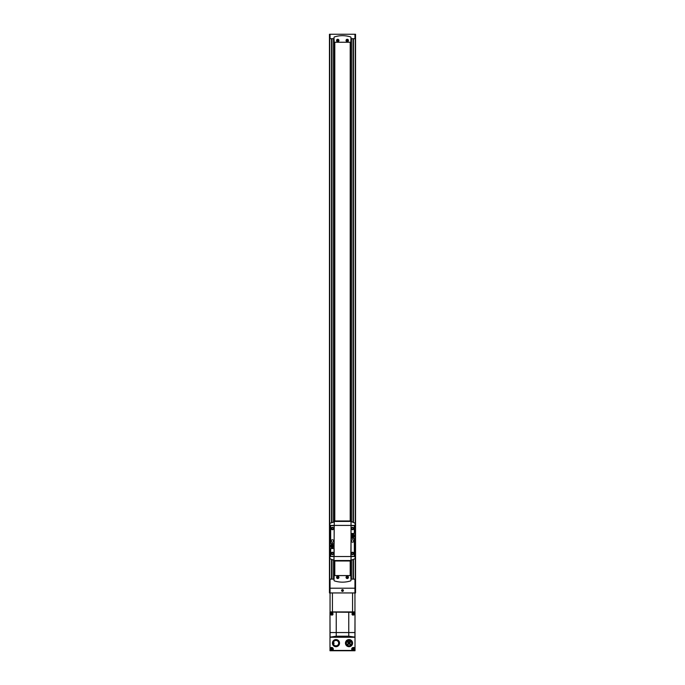 <?xml version="1.0" encoding="UTF-8"?>
<svg xmlns="http://www.w3.org/2000/svg" width="685" height="685" viewBox="0 0 685 685"><rect width="100%" height="100%" fill="white"/><g stroke="black" fill="none" stroke-linecap="round" stroke-linejoin="round"><path stroke-width="1.03" d="M329.459 588.201L329.459 592.945L355.541 592.945L355.541 588.201L329.459 588.201L329.459 579.125L334.023 579.125M355.541 588.201L355.541 579.125L350.977 579.125M354.95 34.25L354.95 38.694L355.541 38.694L355.541 34.25L329.459 34.25L329.459 38.694L334.023 38.694M337.756 41.665A1.182 1.182 0 0 0 338.784 39.884A1.182 1.182 0 0 0 336.729 39.884A1.182 1.182 0 0 0 337.756 41.665M337.756 39.396A1.079 1.079 0 0 1 338.835 40.475A1.079 1.079 0 0 1 337.756 41.554A1.079 1.079 0 0 1 336.677 40.475A1.079 1.079 0 0 1 337.756 39.396M347.244 41.665A1.182 1.182 0 0 0 348.271 39.884A1.182 1.182 0 0 0 346.216 39.884A1.182 1.182 0 0 0 347.244 41.665M347.244 39.396A1.079 1.079 0 0 1 348.322 40.475A1.079 1.079 0 0 1 347.244 41.554A1.079 1.079 0 0 1 346.165 40.475A1.079 1.079 0 0 1 347.244 39.396M337.756 576.385A0.959 0.959 0 0 1 338.587 577.832A0.959 0.959 0 0 1 336.926 577.832A0.959 0.959 0 0 1 337.756 576.385M347.244 576.385A0.959 0.959 0 0 1 348.074 577.832A0.959 0.959 0 0 1 346.413 577.832A0.959 0.959 0 0 1 347.244 576.385M329.459 38.403L329.459 579.424M355.541 38.403L355.541 579.424M334.648 42.256L334.648 520.96M334.648 560.981L334.648 575.571M350.352 42.256L350.352 520.96M350.352 560.981L350.352 575.571M350.206 42.256L350.206 520.96M350.206 560.981L350.206 575.571M334.794 42.256L334.794 520.96M334.794 560.981L334.794 575.571M354.95 38.694L350.977 38.694M334.023 580.341A0.591 0.591 0 0 0 334.434 580.906A26.681 26.681 0 0 0 350.566 580.906A0.591 0.591 0 0 0 350.977 580.341L350.857 575.571L334.143 575.571L334.023 580.341M337.756 576.162A1.182 1.182 0 0 1 338.784 577.943A1.182 1.182 0 0 1 336.729 577.943A1.182 1.182 0 0 1 337.756 576.162M347.244 576.162A1.182 1.182 0 0 1 348.271 577.943A1.182 1.182 0 0 1 346.216 577.943A1.182 1.182 0 0 1 347.244 576.162M334.023 37.487L334.143 42.256L350.857 42.256L350.977 37.487A0.591 0.591 0 0 0 350.566 36.921A26.681 26.681 0 0 0 334.434 36.921A0.591 0.591 0 0 0 334.023 37.487M347.244 576.419A0.933 0.933 0 0 1 348.048 577.815A0.933 0.933 0 0 1 346.439 577.815A0.933 0.933 0 0 1 347.244 576.419M346.653 577.695L347.244 578.037L347.834 577.01L347.244 576.667L346.653 577.695M337.756 576.419A0.933 0.933 0 0 1 338.561 577.815A0.933 0.933 0 0 1 336.951 577.815A0.933 0.933 0 0 1 337.756 576.419M337.166 577.695L337.756 578.037L338.347 577.01L337.756 576.667L337.166 577.695M347.244 41.16L347.834 40.817L347.244 39.79L346.653 40.132L347.244 41.16M347.244 41.408A0.933 0.933 0 0 0 348.048 40.013A0.933 0.933 0 0 0 346.439 40.013A0.933 0.933 0 0 0 347.244 41.408M337.756 41.16L338.347 40.817L337.756 39.79L337.166 40.132L337.756 41.16M337.756 41.408A0.933 0.933 0 0 0 338.561 40.013A0.933 0.933 0 0 0 336.951 40.013A0.933 0.933 0 0 0 337.756 41.408M332.345 545.791L331.9 545.157L331.266 546.236L332.345 546.87L332.345 546.236L332.987 546.236L332.345 545.791M332.122 544.618A1.396 1.396 0 0 1 333.33 546.707A1.396 1.396 0 0 1 330.915 546.707A1.396 1.396 0 0 1 332.122 544.618M353.1 535.713L352.655 535.071L352.013 536.158L353.1 536.792L353.1 536.158L353.734 536.158L353.1 535.713M352.878 534.54A1.396 1.396 0 0 1 354.085 536.629A1.396 1.396 0 0 1 351.67 536.629A1.396 1.396 0 0 1 352.878 534.54M351.028 521.705L351.037 560.244L355.13 558.686L355.13 523.263L351.037 521.422L333.963 521.422L334.263 521.936L329.87 523.263L329.87 558.686L333.972 560.244L333.963 560.981L351.037 560.981L351.037 560.527L333.963 560.527M352.878 534.3A1.627 1.627 0 0 1 354.291 536.749A1.627 1.627 0 0 1 351.465 536.749A1.627 1.627 0 0 1 352.878 534.3M333.972 560.244L334.263 521.936M332.122 544.387A1.627 1.627 0 0 1 333.535 546.827A1.627 1.627 0 0 1 330.709 546.827A1.627 1.627 0 0 1 332.122 544.387M350.737 560.013L351.037 560.527M351.037 521.422L351.037 520.96L333.963 520.96L333.963 521.422M351.037 538.307L350.857 556.211L353.854 556.391A0.471 0.471 0 0 0 354.325 555.912L354.325 538.487L351.037 538.307M352.578 552.238A1.182 1.182 0 0 1 353.606 554.019A1.182 1.182 0 0 1 351.551 554.019A1.182 1.182 0 0 1 352.578 552.238M352.578 539.789A1.182 1.182 0 0 1 353.606 541.57A1.182 1.182 0 0 1 351.551 541.57A1.182 1.182 0 0 1 352.578 539.789M330.675 526.037L330.675 543.462L334.143 543.462L334.143 525.737L331.146 525.558A0.471 0.471 0 0 0 330.675 526.037M332.422 527.339A1.182 1.182 0 0 1 333.449 529.12A1.182 1.182 0 0 1 331.394 529.12A1.182 1.182 0 0 1 332.422 527.339M332.422 539.789A1.182 1.182 0 0 1 333.449 541.57A1.182 1.182 0 0 1 331.394 541.57A1.182 1.182 0 0 1 332.422 539.789M351.037 525.558L351.037 533.564L354.325 533.384L354.325 526.037A0.471 0.471 0 0 0 353.854 525.558L351.037 525.558M352.578 527.339A1.182 1.182 0 0 1 353.606 529.12A1.182 1.182 0 0 1 351.551 529.12A1.182 1.182 0 0 1 352.578 527.339M330.675 548.565L330.675 555.912A0.471 0.471 0 0 0 331.146 556.391L334.143 556.211L334.143 548.565L330.675 548.565M332.422 552.238A1.182 1.182 0 0 1 333.449 554.019A1.182 1.182 0 0 1 331.394 554.019A1.182 1.182 0 0 1 332.422 552.238M352.578 552.461A0.959 0.959 0 0 1 353.409 553.908A0.959 0.959 0 0 1 351.748 553.908A0.959 0.959 0 0 1 352.578 552.461M352.578 527.561A0.959 0.959 0 0 1 353.409 529A0.959 0.959 0 0 1 351.748 529A0.959 0.959 0 0 1 352.578 527.561M332.422 552.461A0.959 0.959 0 0 1 333.252 553.908A0.959 0.959 0 0 1 331.591 553.908A0.959 0.959 0 0 1 332.422 552.461M332.422 527.561A0.959 0.959 0 0 1 333.252 529A0.959 0.959 0 0 1 331.591 529A0.959 0.959 0 0 1 332.422 527.561M355.13 532.673L355.13 549.276M329.87 532.673L329.87 549.276M341.609 590.513A0.89 0.89 0 0 1 342.945 589.742A0.89 0.89 0 0 1 342.945 591.283A0.89 0.89 0 0 1 341.609 590.513M354.95 579.125L354.95 611.919L352.561 611.919L352.561 592.945M330.05 579.125L330.05 611.919L352.561 611.919M332.439 592.945L332.439 611.919M342.5 591.027A0.514 0.514 0 0 1 342.055 590.77L342.945 590.77A0.514 0.514 0 0 1 342.5 591.027L342.055 590.77A0.514 0.514 0 0 1 342.055 590.256L342.055 590.77L342.055 590.256A0.514 0.514 0 0 1 342.5 589.999L342.055 590.256L342.5 589.999A0.514 0.514 0 0 1 342.945 590.77L342.5 589.999L342.945 590.256L342.5 591.027M341.789 590.513A0.711 0.711 0 0 1 342.851 589.896A0.711 0.711 0 0 1 342.851 591.121A0.711 0.711 0 0 1 341.789 590.513M342.055 590.513A0.445 0.445 0 0 1 342.723 590.128A0.445 0.445 0 0 1 342.723 590.898A0.445 0.445 0 0 1 342.055 590.513M329.99 632.546L329.99 650.75L355.01 650.75L355.01 612.09L329.99 612.09L329.99 632.546L355.01 632.546M352.561 650.613L352.39 650.45A1.661 1.661 0 0 1 352.253 647.899A1.661 1.661 0 0 1 354.787 648.241L355.01 648.181M329.99 637.264L355.01 637.264M329.99 648.181L330.213 648.241A1.661 1.661 0 0 1 332.747 647.899A1.661 1.661 0 0 1 332.61 650.45L332.559 650.75M332.499 612.107L352.501 612.313C351.439 614.916 352.201 615.678 354.787 614.599L354.787 614.599M355.01 614.659L354.916 637.144M330.084 637.144L329.99 614.659M332.499 612.313C333.561 614.916 332.799 615.678 330.213 614.599M330.298 637.11L336.241 636.185L348.759 636.185L354.702 637.11M335.975 645.809A2.671 2.671 0 0 1 333.663 641.794A2.671 2.671 0 0 1 338.296 641.794A2.671 2.671 0 0 1 335.975 645.809M329.99 635.098L329.99 617.253M355.01 635.098L355.01 617.253M332.867 612.09L352.133 612.09M330.333 612.09L332.097 612.09M352.903 612.09L354.667 612.09M335.975 645.861A2.731 2.731 0 0 1 333.612 641.768A2.731 2.731 0 0 1 338.347 641.768A2.731 2.731 0 0 1 335.975 645.861M335.975 646.306A3.168 3.168 0 0 1 333.227 641.545A3.168 3.168 0 0 1 338.724 641.545A3.168 3.168 0 0 1 335.975 646.306M335.975 646.691A3.553 3.553 0 0 1 332.901 641.348A3.553 3.553 0 0 1 339.058 641.348A3.553 3.553 0 0 1 335.975 646.691M349.025 645.809A2.671 2.671 0 0 1 346.704 641.794A2.671 2.671 0 0 1 351.337 641.794A2.671 2.671 0 0 1 349.025 645.809M349.025 645.861A2.731 2.731 0 0 1 346.653 641.768A2.731 2.731 0 0 1 351.388 641.768A2.731 2.731 0 0 1 349.025 645.861M349.025 646.306A3.168 3.168 0 0 1 346.276 641.545A3.168 3.168 0 0 1 351.773 641.545A3.168 3.168 0 0 1 349.025 646.306M349.025 646.691A3.553 3.553 0 0 1 345.942 641.348A3.553 3.553 0 0 1 352.099 641.348A3.553 3.553 0 0 1 349.025 646.691M349.187 641.956L349.025 641.468L348.305 643.01L348.896 643.84L349.735 643.258L349.187 641.956M333.33 643.489L334.229 643.129L333.33 642.778M350.095 644.645A0.445 0.445 0 0 0 350.48 643.977A0.445 0.445 0 0 0 349.71 643.977A0.445 0.445 0 0 0 350.095 644.645M347.954 644.645A0.445 0.445 0 0 0 348.34 643.977A0.445 0.445 0 0 0 347.569 643.977A0.445 0.445 0 0 0 347.954 644.645M347.954 642.504A0.445 0.445 0 0 0 348.34 641.836A0.445 0.445 0 0 0 347.569 641.836A0.445 0.445 0 0 0 347.954 642.504M350.095 642.504A0.445 0.445 0 0 0 350.48 641.836A0.445 0.445 0 0 0 349.71 641.836A0.445 0.445 0 0 0 350.095 642.504M352.39 650.45L332.61 650.45A1.661 1.661 0 0 1 332.499 650.527L332.439 650.613M331.617 614.436A0.711 0.711 0 0 1 331.001 613.366A0.711 0.711 0 0 1 332.234 613.366A0.711 0.711 0 0 1 331.617 614.436M331.446 613.144L332.216 613.589L331.797 614.308L331.026 613.863L331.446 613.144M331.617 615.027A1.301 1.301 0 0 1 330.487 613.075A1.301 1.301 0 0 1 332.747 613.075A1.301 1.301 0 0 1 331.617 615.027M331.617 649.834A0.711 0.711 0 0 1 331.001 648.763A0.711 0.711 0 0 1 332.234 648.763A0.711 0.711 0 0 1 331.617 649.834M331.446 648.541L332.216 648.986L331.797 649.697L331.026 649.252L331.446 648.541M331.617 650.425A1.301 1.301 0 0 1 330.487 648.464A1.301 1.301 0 0 1 332.747 648.464A1.301 1.301 0 0 1 331.617 650.425M353.383 614.436A0.711 0.711 0 0 1 352.766 613.366A0.711 0.711 0 0 1 353.999 613.366A0.711 0.711 0 0 1 353.383 614.436M353.203 613.144L353.974 613.589L353.554 614.308L352.784 613.863L353.203 613.144M353.383 615.027A1.301 1.301 0 0 1 352.253 613.075A1.301 1.301 0 0 1 354.513 613.075A1.301 1.301 0 0 1 353.383 615.027M353.383 649.834A0.711 0.711 0 0 1 352.766 648.763A0.711 0.711 0 0 1 353.999 648.763A0.711 0.711 0 0 1 353.383 649.834M353.203 648.541L353.974 648.986L353.554 649.697L352.784 649.252L353.203 648.541M353.383 650.425A1.301 1.301 0 0 1 352.253 648.464A1.301 1.301 0 0 1 354.513 648.464A1.301 1.301 0 0 1 353.383 650.425M355.25 38.694L355.25 532.673M355.25 549.276L355.25 579.125M353.443 38.694L353.443 522.312M353.443 528.109L353.443 528.94M353.443 553.009L353.443 553.84M353.443 559.636L353.443 579.125M331.557 38.694L331.557 522.312M331.557 528.109L331.557 528.94M331.557 553.009L331.557 553.84M331.557 559.636L331.557 579.125M329.75 38.694L329.75 532.673M329.75 549.276L329.75 579.125M333.938 38.694L333.938 521.713M333.938 560.236L333.938 579.125M351.062 38.694L351.062 521.713M351.062 560.236L351.062 579.125M353.332 38.694L353.332 522.278L353.323 38.694M353.332 527.921L353.332 529.12L353.323 527.921M353.332 552.829L353.332 554.028L353.323 552.821M353.332 559.671L353.332 579.125L353.323 559.671M353.04 38.694L353.04 522.201M353.04 527.681L353.04 529.368M353.04 552.581L353.04 554.268M353.04 559.748L353.04 579.125M351.465 38.694L351.465 521.807M351.465 560.142L351.465 579.125M351.174 38.694L351.174 521.739L351.182 38.694M351.174 560.21L351.174 579.125L351.182 560.21M333.826 38.694L333.826 521.739L333.818 38.694M333.826 560.21L333.826 579.125L333.818 560.21M333.535 38.694L333.535 521.807M333.535 560.142L333.535 579.125M331.96 38.694L331.96 522.201M331.96 527.681L331.96 529.368M331.96 552.581L331.96 554.268M331.96 559.748L331.96 579.125M331.668 38.694L331.668 522.278L331.677 38.694M331.668 527.921L331.668 529.12L331.677 527.921M331.668 552.829L331.668 554.028L331.677 552.821M331.668 559.671L331.668 579.125L331.677 559.671M330.05 34.25L330.05 38.694M355.13 556.537L329.87 556.537M355.13 525.412L329.87 525.412M348.759 612.39L348.759 636.185M336.241 612.39L336.241 636.185M331.617 614.685A0.959 0.959 0 0 1 330.795 613.246A0.959 0.959 0 0 1 332.448 613.246A0.959 0.959 0 0 1 331.617 614.685M331.617 650.074A0.959 0.959 0 0 1 330.795 648.644A0.959 0.959 0 0 1 332.448 648.644A0.959 0.959 0 0 1 331.617 650.074M353.383 614.685A0.959 0.959 0 0 1 352.552 613.246A0.959 0.959 0 0 1 354.205 613.246A0.959 0.959 0 0 1 353.383 614.685M353.383 650.074A0.959 0.959 0 0 1 352.552 648.644A0.959 0.959 0 0 1 354.205 648.644A0.959 0.959 0 0 1 353.383 650.074"/></g></svg>
